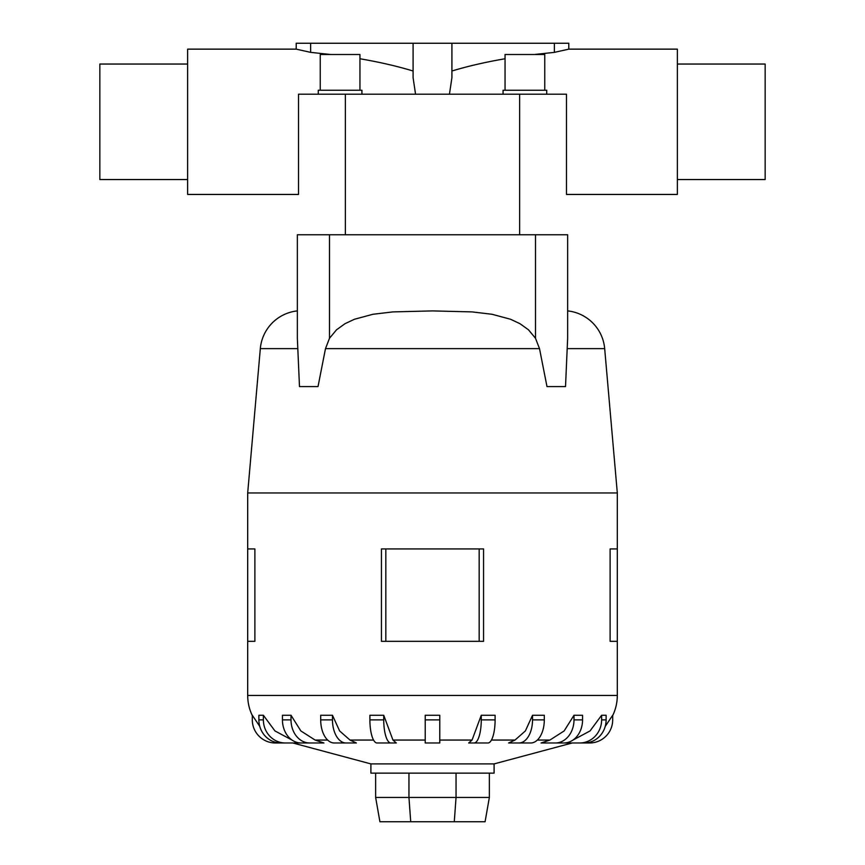 <?xml version="1.0" encoding="UTF-8"?>
<svg xmlns="http://www.w3.org/2000/svg" width="865" height="865" viewBox="0 0 865 865"><rect width="100%" height="100%" fill="white"/><g stroke="black" fill="none" stroke-linecap="round" stroke-linejoin="round"><path stroke-width="1.3" d="M415.557 94.209L413.092 77.709L413.092 43.25L451.908 43.25L451.908 77.709L449.443 94.209M298.512 167.994L298.512 94.209L298.512 194.441L187.629 194.441L187.629 49.143L296.208 49.143L310.621 52.365L330.733 54.506M359.948 58.755C379.551 62.118 397.273 66.205 413.092 71.017M677.371 179.542L765.157 179.542L765.157 64.042L677.371 64.042M187.629 179.542L99.843 179.542L99.843 64.042L187.629 64.042M534.267 54.506L554.379 52.365L568.792 49.143L677.371 49.143L677.371 194.441L566.488 194.441L566.488 94.209L566.488 167.994L566.488 94.209L298.512 94.209M451.908 71.017C467.727 66.205 485.449 62.118 505.052 58.755M359.948 90.241L359.948 54.506L320.245 54.506L320.245 90.241M361.927 94.209L361.927 90.241L318.266 90.241L318.266 94.209M544.755 90.241L544.755 54.506L505.052 54.506L505.052 90.241M546.734 94.209L546.734 90.241L503.073 90.241L503.073 94.209M572.198 742.981L494.099 763.903L370.901 763.903L292.803 742.981M572.706 740.224L590.049 730.936L601.618 715.269L606.116 715.269L606.116 719.875L601.618 719.875A23.096 21.971 90 0 1 579.647 742.981L562.931 742.981M541.09 742.981L549.891 740.062L564.153 730.936L573.992 715.269L582.556 715.269L582.556 719.875L573.992 719.875A23.096 18.684 90 0 1 555.308 742.981L541.09 742.981M520.384 742.981L508.609 742.981L515.01 740.062L525.379 730.936L532.526 715.269L544.301 715.269L544.301 719.875L532.526 719.875A23.096 13.581 90 0 1 518.946 742.981L520.384 742.981M482.529 742.981L468.689 742.981L472.052 740.062L481.264 715.269L495.104 715.269L495.104 719.875L481.264 719.875A23.096 7.136 90 0 1 474.117 742.981L482.529 742.981M392.948 740.062L396.311 742.981L377.043 742.981A23.096 7.136 90 0 1 369.896 719.875L369.896 715.269L383.736 715.269L392.948 740.062L425.223 740.062M349.99 740.062L356.391 742.981L334.279 742.981A23.096 13.581 90 0 1 320.699 719.875L320.699 715.269L332.474 715.269L339.621 730.936L349.99 740.062L373.572 740.062M315.109 740.062L323.91 742.981L301.139 742.981A23.096 18.684 90 0 1 282.444 719.875L282.444 715.269L291.008 715.269L300.847 730.936L315.109 740.062L327.684 740.062M302.069 742.981L285.353 742.981A23.096 21.971 -90 0 1 263.382 719.875L258.884 719.875L258.884 715.269L263.382 715.269L274.951 730.936L292.294 740.224M483.557 548.929L483.557 641.333L483.557 548.929L381.443 548.929L381.443 641.333L483.557 641.333M567.645 310.903A41.585 41.585 0 0 1 604.678 348.627L617.307 492.953L617.307 548.929L610.117 548.929L610.117 641.333L617.307 641.333L617.307 695.438A46.202 46.202 0 0 1 612.69 715.571M617.307 492.953L247.693 492.953L260.322 348.627A41.585 41.585 0 0 1 297.355 310.903M254.883 548.929L254.883 641.333L254.883 548.929L247.693 548.929L247.693 492.953M252.31 715.571A46.202 46.202 0 0 1 247.693 695.438L247.693 641.333L254.883 641.333M297.355 234.761L567.645 234.761L567.645 338.269L565.515 386.59L546.983 386.59L539.511 348.627L535.5 338.269L528.472 329.792L520.016 323.715L510.566 319.261L492.055 314.276L472.139 311.908L432.5 310.903L392.861 311.908L372.945 314.276L354.434 319.261L344.984 323.715L336.528 329.792L329.5 338.269L325.489 348.627L318.017 386.59L299.485 386.59L297.355 338.269L297.355 234.761L297.355 338.269M494.099 763.903L494.099 773.137L370.901 773.137L370.901 763.903M292.997 742.981L275.416 742.981A23.096 23.096 0 0 1 252.31 719.875L252.31 715.269L259.792 726.438M425.223 719.875L425.223 715.269L439.777 715.269L439.777 719.875L425.223 719.875L425.223 742.981L439.777 742.981L439.777 719.875M605.208 726.438L612.69 715.269L612.69 719.875A23.096 23.096 0 0 1 589.584 742.981L572.003 742.981M375.637 773.137L375.637 797.443L379.919 821.75L485.081 821.75L489.363 797.443L456.05 797.443L454.276 821.75M375.637 797.443L408.95 797.443L410.724 821.75M408.95 773.137L408.95 797.443L456.05 797.443L456.05 773.137M489.363 773.137L489.363 797.443M617.307 641.333L617.307 548.929M247.693 641.333L247.693 548.929M479.167 641.333L479.167 548.929M385.833 641.333L385.833 548.929M382.471 742.981L390.883 742.981A23.096 7.136 -90 0 1 383.736 719.875L383.736 715.269M258.884 719.875A23.096 21.971 90 0 0 280.855 742.981L285.353 742.981M263.382 719.875L263.382 715.269M309.692 742.981A23.096 18.684 -90 0 1 291.008 719.875L291.008 715.269M346.054 742.981A23.096 13.581 -90 0 1 332.474 719.875L332.474 715.269M495.104 719.875A23.096 7.136 -90 0 1 487.957 742.981L468.689 742.981M481.264 715.269L481.264 719.875M544.301 719.875A23.096 13.581 -90 0 1 530.721 742.981L508.609 742.981M532.526 715.269L532.526 719.875M573.992 715.269L573.992 719.875M582.556 719.875A23.096 18.684 -90 0 1 563.861 742.981L555.308 742.981M601.618 715.269L601.618 719.875M606.116 719.875A23.096 21.971 -90 0 1 584.145 742.981L579.647 742.981M567.645 234.761L567.645 338.269M566.488 167.994L566.488 94.209M451.908 43.25L568.792 43.25L568.792 49.143M554.379 43.25L554.379 52.365M296.208 49.143L296.208 43.25L413.092 43.25M310.621 52.365L310.621 43.25M549.891 740.062L537.316 740.062M515.01 740.062L491.428 740.062M472.052 740.062L439.777 740.062M617.307 695.438L247.693 695.438M604.678 348.627L567.386 348.627M297.614 348.627L260.322 348.627M539.511 348.627L325.489 348.627M291.008 719.875L282.444 719.875M332.474 719.875L320.699 719.875M383.736 719.875L369.896 719.875M535.5 234.761L535.5 338.269M329.5 234.761L329.5 338.269M345.373 234.761L345.373 94.209M519.627 234.761L519.627 94.209"/></g></svg>
